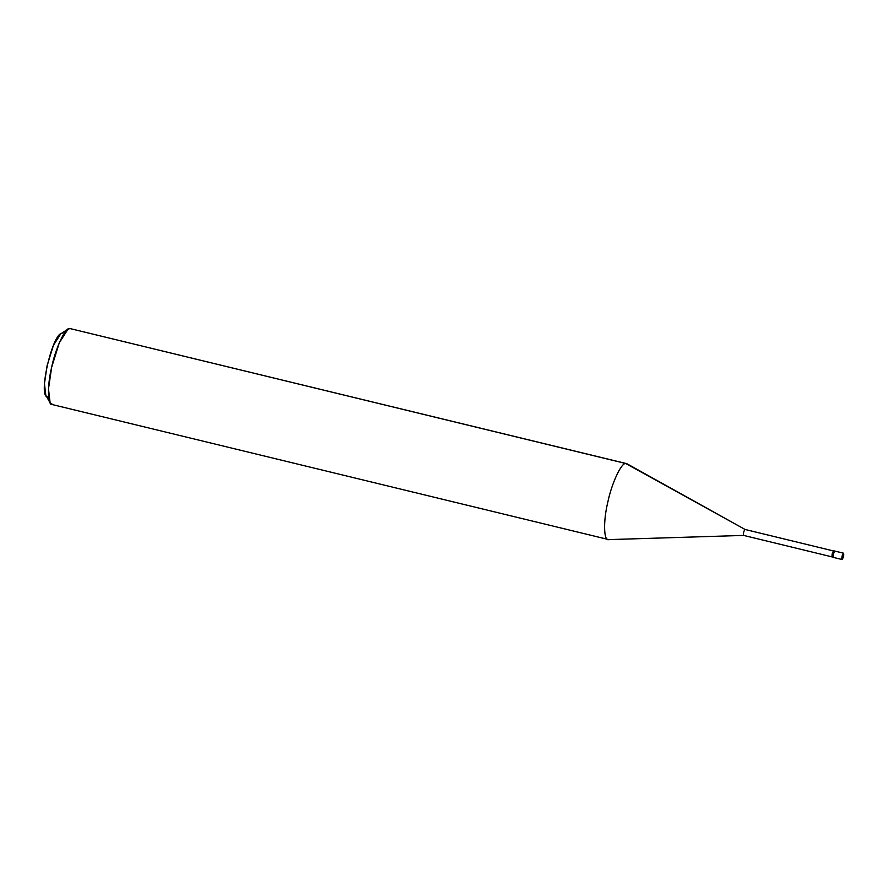 <?xml version="1.0" encoding="UTF-8"?>
<svg xmlns="http://www.w3.org/2000/svg" width="888" height="888" viewBox="0 0 888 888"><rect width="100%" height="100%" fill="white"/><g stroke="black" fill="none" stroke-linecap="round" stroke-linejoin="round"><path stroke-width="1.33" d="M843.511 553.18L833.666 550.793C832.167 552.991 831.69 555.111 832.245 557.131C831.69 555.111 832.167 552.991 833.666 550.793L834.898 551.093C833.399 553.291 832.922 555.411 833.477 557.431L842.09 559.518C843.6 557.32 844.066 555.211 843.511 553.18L842.09 559.518C841.535 557.498 842.013 555.389 843.511 553.18C842.013 555.389 841.535 557.498 842.09 559.518L833.477 557.431C832.922 555.411 833.399 553.291 834.898 551.093L843.511 553.18C844.066 555.211 843.6 557.32 842.09 559.518L843.511 553.18L834.898 551.093C833.399 553.291 832.922 555.411 833.477 557.431C832.922 555.411 833.399 553.291 834.898 551.093L835.009 551.115M832.289 556.942L743.667 535.42L832.234 556.931M743.667 535.42C743.145 533.51 743.589 531.524 744.999 529.459L833.621 550.982L744.999 529.459C743.589 531.524 743.145 533.51 743.667 535.42L608.68 539.615L743.656 535.42M608.813 539.615C603.707 541.724 603.119 521.267 607.758 502.419C611.532 483.638 621.467 462.271 625.818 463.558L745.11 529.481L625.818 463.558C621.467 462.271 611.532 483.638 607.758 502.419C603.119 521.267 603.707 541.724 608.813 539.615L51.97 404.484M69.697 328.482L626.54 463.614L69.697 328.482L66.245 330.691L69.697 328.482L68.021 329.126L59.263 342.868L51.637 367.332L48.496 388.911L50.117 402.852L52.692 404.528C47.586 406.649 46.997 386.191 51.637 367.332C55.411 348.562 65.346 327.184 69.697 328.482L627.095 463.825L745.099 529.481M50.117 402.852L45.81 395.304L44.456 383.683L47.075 365.701L53.435 345.31L60.728 333.855L68.021 329.126M62.127 333.322C52.237 332.478 37.296 399.334 47.963 396.703M834.953 551.093L833.721 550.793M833.677 550.993L745.054 529.459"/></g></svg>
